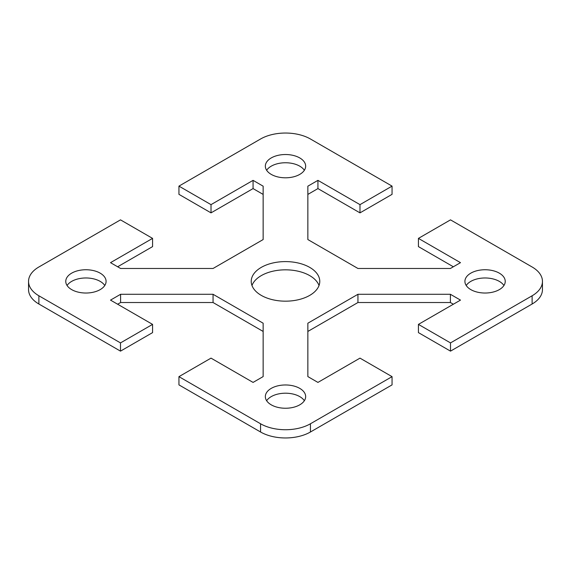 <?xml version="1.0" encoding="UTF-8"?>
<svg xmlns="http://www.w3.org/2000/svg" width="571" height="571" viewBox="0 0 571 571"><rect width="100%" height="100%" fill="white"/><g stroke="black" fill="none" stroke-linecap="round" stroke-linejoin="round"><path stroke-width="0.86" d="M309.732 267.392A34.274 19.785 180 0 1 319.774 281.382A34.274 19.785 180 0 1 298.619 299.668A34.274 19.785 180 0 1 261.268 295.378A34.274 19.785 180 0 1 251.226 281.382A34.274 19.785 180 0 1 272.381 263.103A34.274 19.785 180 0 1 309.732 267.392M319.025 285.5A34.274 19.785 0 0 0 309.732 275.622A34.274 19.785 0 0 0 275.764 270.64A34.274 19.785 0 0 0 251.975 285.5M299.754 157.931A20.163 11.641 180 0 1 305.663 166.161A20.163 11.641 180 0 1 293.216 176.917A20.163 11.641 180 0 1 271.246 174.391A20.163 11.641 180 0 1 265.337 166.161A20.163 11.641 180 0 1 277.784 155.412A20.163 11.641 180 0 1 299.754 157.931M304.357 170.279A20.163 11.641 0 0 0 299.754 166.161A20.163 11.641 0 0 0 266.643 170.279M499.332 289.618A20.163 11.641 180 0 1 477.356 292.138A20.163 11.641 180 0 1 464.915 281.382A20.163 11.641 180 0 1 470.818 273.152A20.163 11.641 180 0 1 492.787 270.633A20.163 11.641 180 0 1 505.235 281.382A20.163 11.641 180 0 1 499.332 289.618M503.929 285.5A20.163 11.641 0 0 0 470.818 281.382A20.163 11.641 0 0 0 466.214 285.5M71.668 273.152A20.163 11.641 180 0 1 93.644 270.633A20.163 11.641 180 0 1 106.085 281.382A20.163 11.641 180 0 1 100.182 289.618A20.163 11.641 180 0 1 78.213 292.138A20.163 11.641 180 0 1 65.765 281.382A20.163 11.641 180 0 1 71.668 273.152M104.786 285.5A20.163 11.641 0 0 0 71.668 281.382A20.163 11.641 0 0 0 67.071 285.5M271.246 404.839A20.163 11.641 180 0 1 265.337 396.609A20.163 11.641 180 0 1 277.784 385.853A20.163 11.641 180 0 1 299.754 388.38A20.163 11.641 180 0 1 305.663 396.609A20.163 11.641 180 0 1 293.216 407.359A20.163 11.641 180 0 1 271.246 404.839M304.357 400.721A20.163 11.641 0 0 0 299.754 396.609A20.163 11.641 0 0 0 266.643 400.721M260.554 431.997A35.281 20.37 0 0 0 310.446 431.997L392.056 384.883L392.056 376.653L310.446 423.768A35.281 20.37 180 0 1 260.554 423.768L178.944 376.653L178.944 384.883L260.554 431.997L260.554 423.768M392.056 376.653L359.987 358.131L317.933 382.413L307.855 376.589L307.855 323.207L357.946 294.286L450.405 294.286L460.483 300.11L418.429 324.385L450.505 342.907L450.505 351.136L532.115 304.015A35.281 20.37 0 0 0 542.45 289.618L542.45 281.382A35.281 20.37 180 0 1 532.115 295.785L450.505 342.907M263.145 194.411L253.067 188.587L211.013 212.869L178.944 194.347L178.944 186.117L260.554 139.003A35.281 20.37 180 0 1 310.446 139.003L392.056 186.117L359.987 204.639L317.933 180.357L307.855 186.175L307.855 239.556L357.946 268.477L450.405 268.477L460.483 262.66L418.429 238.385L450.505 219.864L532.115 266.985A35.281 20.37 180 0 1 542.45 281.382M178.944 186.117L211.013 204.639L253.067 180.357L263.145 186.175L263.145 239.556L213.054 268.477L120.595 268.477L110.517 262.66L152.571 238.385L120.495 219.864L38.885 266.985A35.281 20.37 180 0 0 28.55 281.382A35.281 20.37 180 0 0 38.885 295.785L120.495 342.907L152.571 324.385L110.517 300.11L120.595 294.286L213.054 294.286L263.145 323.207L263.145 376.589L253.067 382.413L211.013 358.131L178.944 376.653M392.056 186.117L392.056 194.347L359.987 212.869L317.933 188.587L307.855 194.411M28.55 281.382L28.55 289.618A35.281 20.37 0 0 0 38.885 304.015L120.495 351.136L120.495 342.907M450.505 351.136L418.429 332.615L418.429 324.385M453.353 304.222L450.405 302.523L357.946 302.523L307.855 331.444M450.405 294.286L450.405 302.523M357.946 294.286L357.946 302.523M120.595 294.286L120.595 302.523L117.647 304.222M152.571 324.385L152.571 332.615L120.495 351.136M263.145 331.444L213.054 302.523L120.595 302.523M213.054 294.286L213.054 302.523M253.067 180.357L253.067 188.587M211.013 204.639L211.013 212.869M152.571 238.385L152.571 246.615L117.647 266.778M453.353 266.778L418.429 246.615L418.429 238.385M359.987 204.639L359.987 212.869M317.933 180.357L317.933 188.587M310.446 431.997L310.446 423.768M532.115 295.785L532.115 304.015M38.885 304.015L38.885 295.785"/></g></svg>
